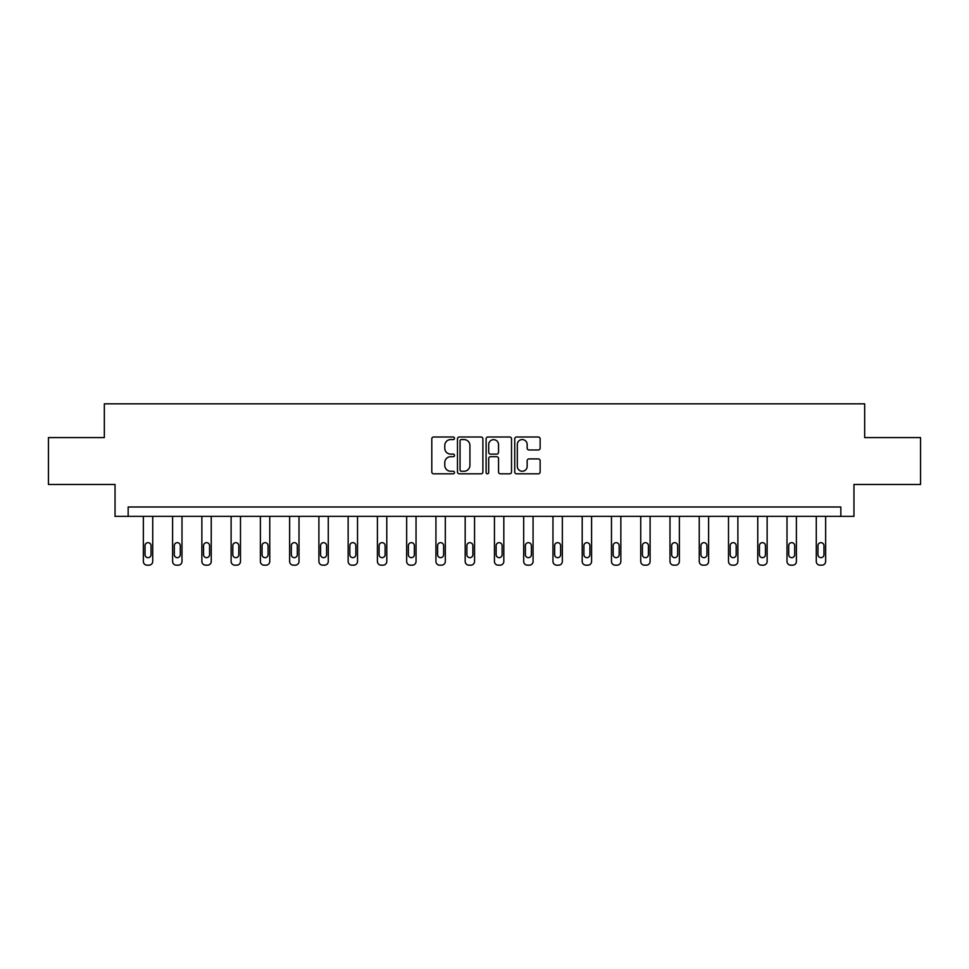 <?xml version="1.0" encoding="UTF-8"?>
<svg xmlns="http://www.w3.org/2000/svg" width="969" height="969" viewBox="0 0 969 969"><rect width="100%" height="100%" fill="white"/><g stroke="black" fill="none" stroke-linecap="round" stroke-linejoin="round"><path stroke-width="1.45" d="M454.497 438.291A1.284 1.284 0 0 0 453.201 437.007L433.64 437.007A1.841 1.841 0 0 0 431.799 438.848L431.799 471.976A1.841 1.841 0 0 0 433.64 473.817L453.201 473.817A1.284 1.284 0 0 0 454.497 472.533A1.284 1.284 0 0 0 453.201 471.249L450.67 471.249A5.887 5.887 0 0 1 444.783 465.35L444.783 462.588A5.887 5.887 0 0 1 450.67 456.702L453.201 456.702A1.284 1.284 0 0 0 454.497 455.406A1.284 1.284 0 0 0 453.201 454.122L450.67 454.122A5.887 5.887 0 0 1 444.783 448.235L444.783 445.474A5.887 5.887 0 0 1 450.67 439.575L453.201 439.575A1.284 1.284 0 0 0 454.497 438.291M538.304 449.979A1.841 1.841 0 0 0 540.145 448.138L540.145 438.848A1.841 1.841 0 0 0 538.304 437.007L516.574 437.007A1.841 1.841 0 0 0 514.733 438.848L514.733 471.976A1.841 1.841 0 0 0 516.574 473.817L538.304 473.817A1.841 1.841 0 0 0 540.145 471.976L540.145 460.747A1.841 1.841 0 0 0 538.304 458.906L529.001 458.906A1.841 1.841 0 0 0 527.16 460.747L527.16 466.319A4.93 4.93 0 0 1 522.243 471.249A4.93 4.93 0 0 1 517.313 466.319L517.313 444.505A4.93 4.93 0 0 1 522.243 439.575A4.93 4.93 0 0 1 527.16 444.505L527.16 448.138A1.841 1.841 0 0 0 529.001 449.979L538.304 449.979M840.838 516.368L853.968 516.368L853.968 484.476L920.55 484.476L920.55 437.588L864.663 437.588L864.663 403.831L104.337 403.831L104.337 437.588L48.45 437.588L48.45 484.476L115.032 484.476L115.032 516.368L840.838 516.368L840.838 506.993L128.162 506.993L128.162 516.368M482.889 438.848A1.841 1.841 0 0 0 481.048 437.007L459.33 437.007A1.841 1.841 0 0 0 457.489 438.848L457.489 471.976A1.841 1.841 0 0 0 459.33 473.817L481.048 473.817A1.841 1.841 0 0 0 482.889 471.976L482.889 438.848M487.952 437.007L509.67 437.007A1.841 1.841 0 0 1 511.511 438.848L511.511 471.976A1.841 1.841 0 0 1 509.67 473.817L500.379 473.817A1.841 1.841 0 0 1 498.538 471.976L498.538 458.543A1.841 1.841 0 0 0 496.697 456.702L490.532 456.702A1.841 1.841 0 0 0 488.691 458.543L488.691 472.533A1.284 1.284 0 0 1 487.395 473.817A1.284 1.284 0 0 1 486.111 472.533L486.111 438.848A1.841 1.841 0 0 1 487.952 437.007M461.353 439.575A1.284 1.284 0 0 0 460.057 440.871L460.057 469.953A1.284 1.284 0 0 0 461.353 471.249L464.018 471.249A5.887 5.887 0 0 0 469.917 465.35L469.917 445.474A5.887 5.887 0 0 0 464.018 439.575L461.353 439.575M498.538 444.601A4.93 4.93 0 0 0 493.609 439.672A4.93 4.93 0 0 0 488.691 444.601L488.691 452.281A1.841 1.841 0 0 0 490.532 454.122L496.697 454.122A1.841 1.841 0 0 0 498.538 452.281L498.538 444.601M152.727 516.368L152.727 561.414A3.755 3.755 0 0 1 148.972 565.169L147.106 565.169A3.755 3.755 0 0 1 143.351 561.414L143.351 516.368M151.043 554.668L151.043 545.656A3.004 3.004 0 0 0 148.039 542.664A3.004 3.004 0 0 0 145.035 545.656L145.035 554.668A3.004 3.004 0 0 0 148.039 557.659A3.004 3.004 0 0 0 151.043 554.668M181.99 516.368L181.99 561.414A3.755 3.755 0 0 1 178.235 565.169L176.358 565.169A3.755 3.755 0 0 1 172.603 561.414L172.603 516.368M180.295 554.668L180.295 545.656A3.004 3.004 0 0 0 177.291 542.664A3.004 3.004 0 0 0 174.299 545.656L174.299 554.668A3.004 3.004 0 0 0 177.291 557.659A3.004 3.004 0 0 0 180.295 554.668M211.242 516.368L211.242 561.414A3.755 3.755 0 0 1 207.487 565.169L205.61 565.169A3.755 3.755 0 0 1 201.867 561.414L201.867 516.368M209.558 554.668L209.558 545.656A3.004 3.004 0 0 0 206.554 542.664A3.004 3.004 0 0 0 203.551 545.656L203.551 554.668A3.004 3.004 0 0 0 206.554 557.659A3.004 3.004 0 0 0 209.558 554.668M240.494 516.368L240.494 561.414A3.755 3.755 0 0 1 236.751 565.169L234.873 565.169A3.755 3.755 0 0 1 231.119 561.414L231.119 516.368M238.81 554.668L238.81 545.656A3.004 3.004 0 0 0 235.806 542.664A3.004 3.004 0 0 0 232.814 545.656L232.814 554.668A3.004 3.004 0 0 0 235.806 557.659A3.004 3.004 0 0 0 238.81 554.668M269.757 516.368L269.757 561.414A3.755 3.755 0 0 1 266.003 565.169L264.125 565.169A3.755 3.755 0 0 1 260.382 561.414L260.382 516.368M268.074 554.668L268.074 545.656A3.004 3.004 0 0 0 265.07 542.664A3.004 3.004 0 0 0 262.066 545.656L262.066 554.668A3.004 3.004 0 0 0 265.07 557.659A3.004 3.004 0 0 0 268.074 554.668M299.009 516.368L299.009 561.414A3.755 3.755 0 0 1 295.266 565.169L293.389 565.169A3.755 3.755 0 0 1 289.634 561.414L289.634 516.368M297.326 554.668L297.326 545.656A3.004 3.004 0 0 0 294.322 542.664A3.004 3.004 0 0 0 291.33 545.656L291.33 554.668A3.004 3.004 0 0 0 294.322 557.659A3.004 3.004 0 0 0 297.326 554.668M328.273 516.368L328.273 561.414A3.755 3.755 0 0 1 324.518 565.169L322.641 565.169A3.755 3.755 0 0 1 318.898 561.414L318.898 516.368M326.589 554.668L326.589 545.656A3.004 3.004 0 0 0 323.585 542.664A3.004 3.004 0 0 0 320.582 545.656L320.582 554.668A3.004 3.004 0 0 0 323.585 557.659A3.004 3.004 0 0 0 326.589 554.668M357.525 516.368L357.525 561.414A3.755 3.755 0 0 1 353.782 565.169L351.904 565.169A3.755 3.755 0 0 1 348.15 561.414L348.15 516.368M355.841 554.668L355.841 545.656A3.004 3.004 0 0 0 352.837 542.664A3.004 3.004 0 0 0 349.845 545.656L349.845 554.668A3.004 3.004 0 0 0 352.837 557.659A3.004 3.004 0 0 0 355.841 554.668M386.788 516.368L386.788 561.414A3.755 3.755 0 0 1 383.034 565.169L381.156 565.169A3.755 3.755 0 0 1 377.413 561.414L377.413 516.368M385.105 554.668L385.105 545.656A3.004 3.004 0 0 0 382.101 542.664A3.004 3.004 0 0 0 379.097 545.656L379.097 554.668A3.004 3.004 0 0 0 382.101 557.659A3.004 3.004 0 0 0 385.105 554.668M416.04 516.368L416.04 561.414A3.755 3.755 0 0 1 412.297 565.169L410.42 565.169A3.755 3.755 0 0 1 406.665 561.414L406.665 516.368M414.357 554.668L414.357 545.656A3.004 3.004 0 0 0 411.353 542.664A3.004 3.004 0 0 0 408.361 545.656L408.361 554.668A3.004 3.004 0 0 0 411.353 557.659A3.004 3.004 0 0 0 414.357 554.668M445.304 516.368L445.304 561.414A3.755 3.755 0 0 1 441.549 565.169L439.672 565.169A3.755 3.755 0 0 1 435.929 561.414L435.929 516.368M443.62 554.668L443.62 545.656A3.004 3.004 0 0 0 440.616 542.664A3.004 3.004 0 0 0 437.613 545.656L437.613 554.668A3.004 3.004 0 0 0 440.616 557.659A3.004 3.004 0 0 0 443.62 554.668M474.556 516.368L474.556 561.414A3.755 3.755 0 0 1 470.813 565.169L468.935 565.169A3.755 3.755 0 0 1 465.181 561.414L465.181 516.368M472.872 554.668L472.872 545.656A3.004 3.004 0 0 0 469.868 542.664A3.004 3.004 0 0 0 466.876 545.656L466.876 554.668A3.004 3.004 0 0 0 469.868 557.659A3.004 3.004 0 0 0 472.872 554.668M503.819 516.368L503.819 561.414A3.755 3.755 0 0 1 500.065 565.169L498.187 565.169A3.755 3.755 0 0 1 494.444 561.414L494.444 516.368M502.124 554.668L502.124 545.656A3.004 3.004 0 0 0 499.132 542.664A3.004 3.004 0 0 0 496.128 545.656L496.128 554.668A3.004 3.004 0 0 0 499.132 557.659A3.004 3.004 0 0 0 502.124 554.668M533.071 516.368L533.071 561.414A3.755 3.755 0 0 1 529.328 565.169L527.451 565.169A3.755 3.755 0 0 1 523.696 561.414L523.696 516.368M531.387 554.668L531.387 545.656A3.004 3.004 0 0 0 528.384 542.664A3.004 3.004 0 0 0 525.38 545.656L525.38 554.668A3.004 3.004 0 0 0 528.384 557.659A3.004 3.004 0 0 0 531.387 554.668M562.335 516.368L562.335 561.414A3.755 3.755 0 0 1 558.58 565.169L556.703 565.169A3.755 3.755 0 0 1 552.96 561.414L552.96 516.368M560.639 554.668L560.639 545.656A3.004 3.004 0 0 0 557.647 542.664A3.004 3.004 0 0 0 554.643 545.656L554.643 554.668A3.004 3.004 0 0 0 557.647 557.659A3.004 3.004 0 0 0 560.639 554.668M591.587 516.368L591.587 561.414A3.755 3.755 0 0 1 587.844 565.169L585.966 565.169A3.755 3.755 0 0 1 582.212 561.414L582.212 516.368M589.903 554.668L589.903 545.656A3.004 3.004 0 0 0 586.899 542.664A3.004 3.004 0 0 0 583.895 545.656L583.895 554.668A3.004 3.004 0 0 0 586.899 557.659A3.004 3.004 0 0 0 589.903 554.668M620.85 516.368L620.85 561.414A3.755 3.755 0 0 1 617.096 565.169L615.218 565.169A3.755 3.755 0 0 1 611.475 561.414L611.475 516.368M619.155 554.668L619.155 545.656A3.004 3.004 0 0 0 616.163 542.664A3.004 3.004 0 0 0 613.159 545.656L613.159 554.668A3.004 3.004 0 0 0 616.163 557.659A3.004 3.004 0 0 0 619.155 554.668M650.102 516.368L650.102 561.414A3.755 3.755 0 0 1 646.359 565.169L644.482 565.169A3.755 3.755 0 0 1 640.727 561.414L640.727 516.368M648.418 554.668L648.418 545.656A3.004 3.004 0 0 0 645.415 542.664A3.004 3.004 0 0 0 642.411 545.656L642.411 554.668A3.004 3.004 0 0 0 645.415 557.659A3.004 3.004 0 0 0 648.418 554.668M679.366 516.368L679.366 561.414A3.755 3.755 0 0 1 675.611 565.169L673.734 565.169A3.755 3.755 0 0 1 669.991 561.414L669.991 516.368M677.67 554.668L677.67 545.656A3.004 3.004 0 0 0 674.678 542.664A3.004 3.004 0 0 0 671.674 545.656L671.674 554.668A3.004 3.004 0 0 0 674.678 557.659A3.004 3.004 0 0 0 677.67 554.668M708.618 516.368L708.618 561.414A3.755 3.755 0 0 1 704.875 565.169L702.997 565.169A3.755 3.755 0 0 1 699.243 561.414L699.243 516.368M706.934 554.668L706.934 545.656A3.004 3.004 0 0 0 703.93 542.664A3.004 3.004 0 0 0 700.926 545.656L700.926 554.668A3.004 3.004 0 0 0 703.93 557.659A3.004 3.004 0 0 0 706.934 554.668M737.881 516.368L737.881 561.414A3.755 3.755 0 0 1 734.127 565.169L732.249 565.169A3.755 3.755 0 0 1 728.506 561.414L728.506 516.368M736.186 554.668L736.186 545.656A3.004 3.004 0 0 0 733.194 542.664A3.004 3.004 0 0 0 730.19 545.656L730.19 554.668A3.004 3.004 0 0 0 733.194 557.659A3.004 3.004 0 0 0 736.186 554.668M767.133 516.368L767.133 561.414A3.755 3.755 0 0 1 763.39 565.169L761.513 565.169A3.755 3.755 0 0 1 757.758 561.414L757.758 516.368M765.449 554.668L765.449 545.656A3.004 3.004 0 0 0 762.446 542.664A3.004 3.004 0 0 0 759.442 545.656L759.442 554.668A3.004 3.004 0 0 0 762.446 557.659A3.004 3.004 0 0 0 765.449 554.668M796.397 516.368L796.397 561.414A3.755 3.755 0 0 1 792.642 565.169L790.765 565.169A3.755 3.755 0 0 1 787.01 561.414L787.01 516.368M794.701 554.668L794.701 545.656A3.004 3.004 0 0 0 791.709 542.664A3.004 3.004 0 0 0 788.705 545.656L788.705 554.668A3.004 3.004 0 0 0 791.709 557.659A3.004 3.004 0 0 0 794.701 554.668M825.649 516.368L825.649 561.414A3.755 3.755 0 0 1 821.894 565.169L820.028 565.169A3.755 3.755 0 0 1 816.273 561.414L816.273 516.368M823.965 554.668L823.965 545.656A3.004 3.004 0 0 0 820.961 542.664A3.004 3.004 0 0 0 817.957 545.656L817.957 554.668A3.004 3.004 0 0 0 820.961 557.659A3.004 3.004 0 0 0 823.965 554.668"/></g></svg>
